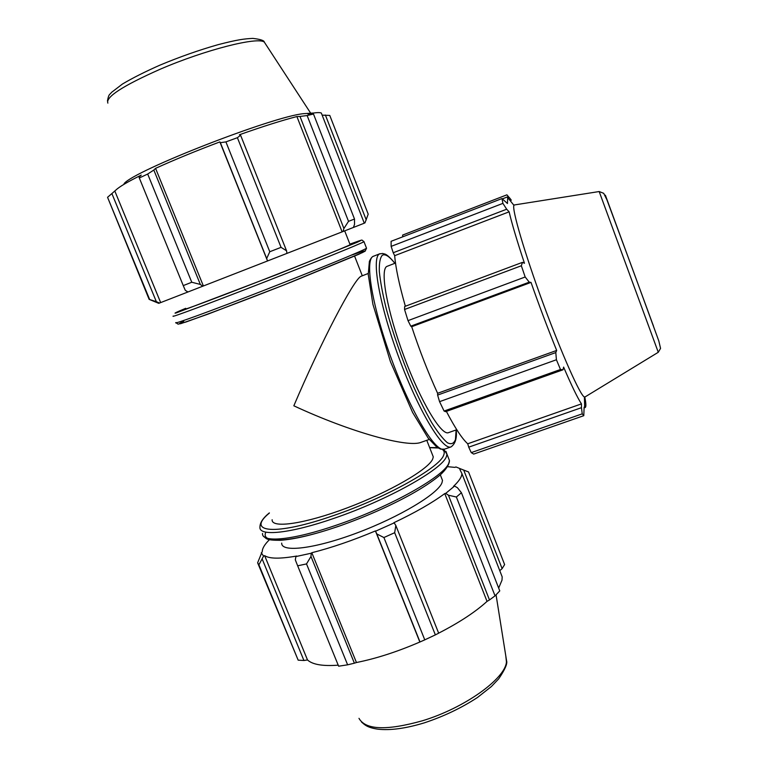 <?xml version="1.0" encoding="UTF-8"?>
<svg xmlns="http://www.w3.org/2000/svg" width="768" height="768" viewBox="0 0 768 768"><rect width="100%" height="100%" fill="white"/><g stroke="black" fill="none" stroke-linecap="round" stroke-linejoin="round"><path stroke-width="1.15" d="M432.269 454.32L433.286 456.902L432.672 459.091C428.371 469.382 389.702 491.914 347.165 507.898C304.589 523.987 271.248 528.662 272.141 519.734M429.226 439.459L421.258 442.272C408.029 448.08 350.275 432.086 293.837 405.802C320.64 342.682 353.894 279.149 361.008 276.298L368.208 273.475M185.885 308.765C181.805 310.925 216.038 298.138 261.437 280.435C306.787 262.762 347.482 246.336 350.122 244.723L350.064 244.56M395.501 263.05L386.774 266.458C379.786 270.154 387.149 311.261 404.006 356.467C420.778 401.722 441.408 435.965 448.502 432.643L456.768 429.725M286.55 250.79L281.059 247.354L269.779 251.741L266.678 258.528L267.533 260.966L286.944 253.392L286.55 250.79L240.605 135.274L237.389 137.693L281.059 247.354M269.779 251.741L225.917 141.898L220.358 142.685L266.678 258.528M225.917 141.898L237.389 137.693M354.528 224.371L354.509 219.053L348.518 221.338L343.91 228.49L343.018 231.514L353.424 227.453L354.528 224.371M348.518 221.338L307.123 115.536L300 116.448L343.91 228.49M307.123 115.536L313.488 114.038L354.509 219.053M124.08 183.658C133.642 170.717 273.12 116.333 303.61 113.664L313.354 113.04L307.891 114L313.488 114.038M322.147 115.133L329.779 115.44L368.198 214.157L364.944 222.922M325.373 115.008L366.24 219.907M156.346 301.67L149.126 299.357L158.736 303.341L159.533 303.034L156.346 301.67L111.888 193.565L107.558 197.299L149.501 299.155M149.126 299.347L107.558 197.299M200.333 284.419L191.77 282.25L183.254 285.6L185.27 290.304L187.939 291.984L202.694 286.243L200.333 284.419L153.821 170.035L147.686 174.038L191.77 282.25M183.254 285.6L139.315 177.974L139.018 177.014L141.245 175.104C127.766 181.766 119.338 186.73 115.939 190.013L111.888 193.565M139.315 177.974L147.686 174.038M303.61 113.664L309.379 113.299M153.821 170.035L155.568 168.346C174.557 159.715 195.994 150.912 219.869 141.907L220.358 142.685M240.605 135.274L239.414 134.755C262.579 126.547 281.741 120.48 296.899 116.554L300 116.448M313.354 113.04C317.462 112.464 320.122 112.464 321.331 113.04L321.955 114.643M343.018 231.514L342.115 231.869L296.899 116.554M267.533 260.966L219.869 141.907M187.939 291.984L159.533 303.034M160.656 302.592L114.893 191.213M321.331 113.04L364.282 223.19L353.424 227.453M342.115 231.869L286.944 253.392M267.485 260.986L203.386 285.974L155.568 168.346M203.386 285.974L202.694 286.243M514.531 204.931L513.946 205.334C511.67 208.858 524.458 252.634 543.13 303.379C561.763 354.134 580.378 395.77 584.4 396.979L585.101 396.902M471.235 452.621L582.23 413.846L581.462 407.683L468.73 447.158L471.235 452.621L473.693 454.09L583.786 415.68L584.131 407.146L585.178 407.501C586.224 407.011 586.099 403.536 584.794 397.056M468.73 447.158L467.722 443.779C462.134 438.758 455.021 427.958 446.381 411.389M444.086 411.043L445.603 411.667L562.992 369.792L560.486 369.494L444.086 411.043L439.565 401.654L556.416 359.76L560.486 369.494M556.416 359.76L555.802 352.57L437.616 395.078L439.565 401.654M437.616 395.078L437.606 393.293C428.131 372.49 419.491 350.294 411.696 326.717L410.784 326.17L529.248 282.163L525.178 276.989L408.01 320.63L410.784 326.17M404.554 309.485L521.338 265.757L522.47 262.349L404.678 306.499L404.554 309.485L408.01 320.63M405.36 306.25C399.226 284.784 395.664 267.926 394.675 255.677L393.226 252.739L506.688 209.213L502.906 203.376L391.142 246.374L393.226 252.739M502.906 203.376L501.974 198.576L391.104 241.306L391.142 246.374M509.05 197.366L506.918 194.832L402.614 235.075L402.758 236.813M582.23 413.846L583.786 415.68M521.338 265.757L525.178 276.989M501.974 198.576L507.456 203.52L507.725 196.81C508.435 196.57 509.626 197.693 511.286 200.17L510.144 200.611M562.992 369.792L563.606 367.094C571.555 385.584 577.507 397.843 581.462 403.882L581.462 407.683M467.722 443.779L581.462 403.882M411.696 326.717L531.014 282.403C539.395 306.24 547.949 328.925 556.675 350.438L555.802 352.57M529.248 282.163L531.014 282.403M437.606 393.293L556.675 350.438M394.675 255.677L509.126 211.824C511.968 223.92 517.075 241.056 524.467 263.261L522.47 262.349M506.688 209.213L509.126 211.824M295.315 559.853L297.658 565.805L306.518 563.923L310.982 556.464L311.232 553.219L295.91 556.56L295.315 559.853M311.232 553.219L311.818 552.73C331.507 547.738 352.714 540.48 375.427 530.938L376.81 533.952L383.904 537.533L394.675 532.704L395.818 525.456L394.166 522.893L375.581 531.187M394.166 522.893L393.802 522.749C415.267 512.554 432.25 502.829 444.758 493.574L445.699 493.382L448.435 495.216L456.374 497.011L461.424 492.739L457.45 487.718L454.55 486.067L445.699 493.382M454.55 486.067L453.523 486.336C459.043 481.104 461.846 476.851 461.914 473.578L459.821 469.392L460.858 468.96L468.547 471.955L504.614 564.595L502.118 568.637L499.766 570.672M447.648 466.685L454.944 467.386L455.914 466.934L460.858 468.96M269.453 539.674C264.73 544.339 262.339 548.256 262.282 551.405L257.626 562.8L258.902 564.816L263.558 556.128L261.283 552.768M263.558 556.128L264.634 555.629C269.338 558.826 280.013 558.96 296.669 556.042L295.91 556.56M441.379 477.571L442.502 480.422L441.965 482.774C437.971 493.824 399.648 516.97 357.187 532.867C314.698 548.87 281.126 552.787 281.702 543.11M311.818 552.73L356.448 662.525L354.384 663.187L310.982 556.464M306.518 563.923L347.626 664.819L354.384 663.187M264.634 555.629L307.507 659.962L303.926 660.499L262.291 559.258M258.902 564.816L298.166 660.163L303.926 660.499M461.424 492.739L499.766 590.899L495.043 595.853L456.374 497.011M394.675 532.704L435.36 634.886L438.672 633.187L395.818 525.456M463.747 470.17L502.118 568.637M500.246 571.891L502.186 576.874L502.013 580.118L498.662 588.067M448.435 495.216L489.485 599.942L495.043 595.853M489.485 599.942L487.037 601.382C475.43 611.952 459.302 622.55 438.662 633.158M435.36 634.886L424.771 639.859L383.904 537.533M376.81 533.952L420 641.962L424.771 639.859M420 641.962L419.846 642.019C397.459 651.696 376.33 658.531 356.448 662.525M347.626 664.819L338.64 666.202L297.658 565.805M338.218 665.165C322.781 666.326 312.538 664.589 307.507 659.962M298.166 660.163L257.818 563.27M375.427 530.938L419.846 642.019M444.758 493.574L487.037 601.382M173.338 316.032C168.605 318.643 208.157 303.965 261.101 283.325C313.997 262.704 361.037 243.619 363.984 241.709L362.131 240.182C360.816 240.547 365.885 238.349 349.891 244.128L358.858 240.941C361.882 239.99 361.248 240.461 356.986 242.371L277.382 274.378L176.429 312.845C173.818 313.622 174.845 312.989 179.52 310.934L185.702 308.323M366.413 247.93L363.898 241.478M176.122 322.829L178.08 324.163L185.808 322.061C218.218 310.368 253.334 297.053 291.168 282.115L358.723 254.314L365.126 251.194L366.538 248.246C363.696 250.416 316.781 269.741 263.914 290.352C211.008 310.982 171.379 325.392 176.006 322.531M183.754 321.283C179.088 323.501 178.176 324.269 181.027 323.578L207.581 314.285L284.822 284.63L362.429 252.595C365.866 250.838 365.597 250.531 361.613 251.693L351.235 255.216M456.115 429.955L455.443 439.565C453.907 443.606 451.229 444.662 447.398 442.742C442.963 438.998 437.683 432.23 431.568 422.448C425.107 411.072 418.454 397.622 411.61 382.109C401.184 357.091 392.717 332.573 386.198 308.554C382.608 293.866 380.314 281.472 379.315 271.392C379.094 262.963 380.122 257.568 382.387 255.187C385.267 253.718 389.414 256.416 394.848 263.299M394.944 263.261C385.267 251.75 384.374 254.554 382.79 253.45L379.555 253.91C371.165 257.597 379.325 305.021 399.014 357.974C418.598 410.976 442.762 450.835 451.037 446.89C455.338 443.875 457.066 438.221 456.211 429.917M373.555 256.176C372.211 256.541 370.819 258.278 369.398 261.37L368.246 274.464L372.902 304.291L390.432 361.661L412.618 412.493L428.208 438.154L436.896 447.206L440.688 449.146L444.509 449.174C435.984 453.216 411.6 413.482 392.026 360.547C372.365 307.642 364.445 260.179 373.094 256.397L380.016 253.69M265.862 532.147C259.987 544.205 291.59 542.65 338.534 526.282M448.234 457.411L449.453 460.541L448.886 462.874C445.267 475.642 390.71 506.707 337.258 524.87C293.078 540.259 261.427 543.13 262.531 533.424M269.347 512.899C262.992 518.016 259.862 522.778 259.958 527.174C258.768 536.678 290.352 533.587 334.541 518.141C388.003 499.91 442.685 469.046 446.41 456.528L446.995 454.253L445.949 451.344M442.33 449.453C444.298 450.739 444.739 452.678 443.635 455.251C439.853 467.453 386.352 497.53 334.128 515.366C275.107 536.112 245.328 532.646 269.405 513.034M429.677 447.686L438.106 447.994M107.866 103.123C105.475 97.046 122.899 85.757 160.147 69.245C205.382 49.718 258.058 36.48 264.317 42.125L265.603 44.093M658.262 352.282L660.557 348.403L658.819 340.982L632.928 270.096L606.893 199.747L603.715 193.325L599.174 191.539L658.272 352.282L584.88 397.046M653.491 326.16L605.376 195.197M505.776 655.795L506.448 661.93C505.315 678.643 464.573 708.058 422.429 720.768C386.678 730.79 365.53 729.984 358.982 718.339M433.286 456.902L426.787 440.323M362.285 275.741L354.595 256.138M444.509 449.174L451.037 446.89M443.76 449.376L446.995 454.253L449.453 460.541C449.414 465.955 442.589 473.146 438.547 476.304C431.683 481.891 422.429 487.958 410.774 494.506C388.944 506.486 364.829 517.114 338.419 526.387C313.728 534.758 294.288 539.405 280.099 540.307C265.642 540.298 266.611 538.666 263.635 536.304M437.51 447.619L429.619 447.562M107.453 100.992C108.835 93.139 109.939 94.944 111.389 92.496L122.438 84.038C132.49 78.058 144.989 71.76 159.936 65.146C179.779 56.861 199.162 50.045 218.074 44.678C237.696 39.6 244.09 38.822 252.845 38.4C260.381 39.264 264.202 40.512 264.317 42.125L310.694 113.213M350.122 244.723L344.688 230.861M599.174 191.539L514.272 204.97M584.141 407.866L585.178 407.501M502.397 198.864L507.725 196.81M513.946 205.334L507.36 197.155M584.4 396.979L584.678 407.472M460.81 468.922L464.054 470.275M461.914 473.578L502.186 576.874M496.061 594.845L506.573 660.797C507.61 663.542 504.998 669.552 498.72 678.816L491.357 686.563L477.427 697.517C461.453 707.962 443.741 716.41 424.272 722.861C405.648 728.515 390.125 730.608 377.683 729.149C366.922 727.536 364.627 724.656 361.507 722.035M440.304 474.806L442.502 480.422"/></g></svg>
